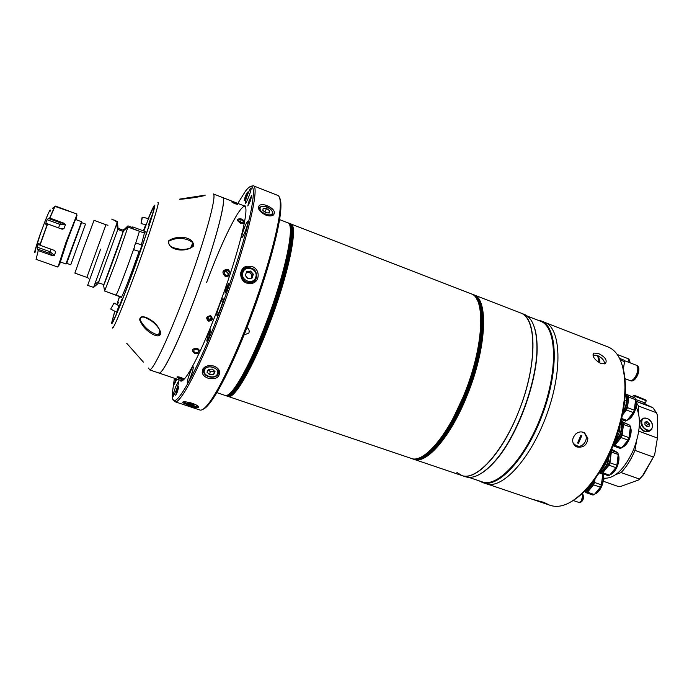 <?xml version="1.0" encoding="UTF-8"?>
<svg xmlns="http://www.w3.org/2000/svg" width="692" height="692" viewBox="0 0 692 692"><rect width="100%" height="100%" fill="white"/><g stroke="black" fill="none" stroke-linecap="round" stroke-linejoin="round"><path stroke-width="1.04" d="M144.887 233.316L139.438 231.292L135.736 243.1L139.429 231.31L127.942 227.045L115.927 261.68L104.596 291.038L116.083 295.103C117.744 292.128 121.61 282.405 127.683 265.936L133.815 248.739L127.683 265.936C121.619 282.379 117.752 292.102 116.083 295.103L121.576 297.05M98.108 283.504L118.098 228.62L117.225 222.443L93.602 287.379L98.108 283.504M118.021 228.126L117.38 221.57L114.241 220.099L117.225 222.443M131.912 227.322L127.968 225.86L123.314 230.28L118.341 228.351M98.42 282.786L103.861 284.628L123.487 230.799L127.942 227.045M98.376 282.768L99.068 281.116M93.602 287.379L87.65 285.389L100.565 249.207M105.954 224.727L94.026 220.315L83.317 249.129L74.874 273.115L86.863 277.38L105.954 224.727L107.987 225.255M67.245 261.801L81.613 222.625L85.523 224.07L70.757 264.785L66.83 263.384L67.245 261.801L66.06 264.007L66.977 262M80.843 223.784L66.484 262.372M123.583 229.554L123.271 230.263M103.861 284.628L103.592 285.363C105.34 282.137 120.892 239.501 123.487 230.799M103.592 285.363L104.596 291.038M117.848 229.372L123.219 231.535M41.036 231.993L45.326 220.575M40.638 232.815L37.671 241.698M76.829 214.961L65.818 242.788L58.249 266.195M69.105 211.631L69.615 211.328L55.438 206.086L54.858 206.406M69.615 211.328L70.904 211.769M52.384 208.361L54.997 206.415L76.985 214.01M64.399 223.36L49.677 218.015L48.397 218.421L60.42 222.833L64.399 223.36L65.394 224.822L59.884 224.364L47.134 219.701L45.689 223.438L47.151 223.966M60.887 228.749L63.941 228.663L65.394 224.822M63.941 228.663L62.176 229.225L47.618 223.905L39.989 245.245L38.89 243.35L38.415 243.774L37.307 247.174L50.058 251.75L54.4 255.417L55.576 251.94L54.659 250.521M45.689 223.438L45.828 224.294L47.618 223.905M47.134 219.701L48.397 218.421M75.973 219.649L77.002 215.298L66.415 242.953L58.586 266.048L60.593 262.052M75.739 219.563L75.748 219.52C75.748 218.3 72.721 225.99 66.674 242.581L60.36 261.965M72.876 226.578L74.243 222.426M54.4 255.417L52.756 255.772L49.478 253.324L37.446 249.025L37.307 247.174M55.576 251.94L54.538 250.469L39.989 245.245M52.756 255.772L38.242 250.582L36.053 259.318L38.242 250.582M37.446 249.025L38.077 250.443M57.756 267.034L36.053 259.318M144.265 233.083L144.455 232.374L145.06 232.598M132.034 227.452L132.743 226.915L132.492 228.343L133.089 228.784L142.128 232.296M144.334 232.919L142.171 232.157M131.809 228.481L131.765 227.556L131.471 228.351M131.696 228.438L131.93 227.616L131.575 228.395M132.492 228.343L131.878 228.507M109.838 292.889L121.411 297.326M118.765 296.055L109.786 292.932M121.446 297.275L118.747 296.098M234.631 202.644C230.739 201.381 230.843 201.735 234.951 203.708C238.887 204.849 238.783 204.495 234.631 202.644C230.73 201.381 230.843 201.735 234.951 203.708C238.887 204.849 238.783 204.495 234.631 202.644M244.06 334.928L248.843 333.06C249.63 330.88 249.008 329.063 246.975 327.593C249.008 329.063 249.63 330.888 248.843 333.06L244.06 334.928M234.155 392.139C242.304 384.172 256.611 356.475 269.171 323.302C284.101 284.325 294.039 244.129 292.569 231.076M534.207 326.84C535.816 331.442 536.758 337.108 537.018 343.846L536.828 343.353C535.997 327.273 531.897 317.654 524.527 314.488L520.964 313.104C536.213 318.528 537.373 360.843 521.007 405.469C504.814 450.155 476.823 481.468 461.78 475.508L413.954 459.324C426.333 464.704 450.916 436.661 467.377 394.864C486.805 347.349 488.63 298.607 473.639 294.766L520.713 313C537.442 317.55 537.476 366.353 518.057 413.124C501.665 454.289 475.715 481.39 461.78 475.508L456.919 472.463M447.222 432.664C454.359 421.817 460.872 409.093 466.754 394.492C474.842 373.974 479.945 354.659 482.082 336.563M240.513 218.715C236.439 218.914 236.491 220.437 240.652 223.291L244.267 223.231M244.587 221.535L242.684 219.606M230.635 272.639L227.91 269.283C222.236 269.923 221.423 272.38 225.462 276.662L229.597 275.805M239.043 219.675L239.761 219.563M148.624 368.014L149.394 369.796C152.733 371.924 170.665 333.579 188.336 284.853C206.052 236.136 217.054 194.789 213.257 193.907L222.539 197.497C227.478 197.246 214.771 245.357 195.421 296.894C178.648 342.056 162.231 375.453 158.883 373.005L181.97 380.816M182.87 379.458L183.83 379.484M184.133 379.173L181.148 377.469C177.455 376.5 176.218 376.56 177.42 377.659M200.161 351.086L197.505 348.258C191.796 348.474 190.94 350.308 194.928 353.759L199.08 353.387M208.474 321.114C212.764 320.647 213.465 318.882 210.576 315.82C206.285 316.313 205.585 318.086 208.474 321.114M290.45 231.941C291.038 246.3 281.134 285.087 266.835 322.463C253.713 356.207 242.46 378.749 233.083 390.115M477.757 350.091C474.902 364.373 470.534 378.922 464.652 393.731L452.577 419.508M265.65 215.048C259.301 211.683 257.216 208.456 259.396 205.368C261.161 204.304 263.738 204.4 267.129 205.662C273.608 208.716 275.736 211.813 273.522 214.952C271.688 216.207 269.067 216.241 265.65 215.048M246.724 283.106C238.628 280.519 238.844 267.674 246.888 266.204L252.113 266.55C260.339 269.153 260.14 281.999 251.706 283.46L246.724 283.106M174.886 401.697L199.91 410.019C201.839 410.676 204.754 408.496 208.655 403.479C218.378 391.075 234.553 357.816 249.25 318.856C266.922 272.432 279.827 224.476 280.277 206.017C280.502 199.668 279.654 196.13 277.752 195.395L253.211 185.741C260.503 185.741 246.265 245.167 222.071 309.082C201.19 364.952 180.015 405.114 174.886 401.697L173.476 399.794M250.911 186.295L253.211 185.741M189.288 405.65L182.714 402.649C182.662 401.334 185.854 401.559 192.298 403.306C195.81 404.56 197.938 405.72 198.682 406.792C198.716 408.107 195.585 407.726 189.288 405.65M208.024 378.178C204.918 377.045 202.981 375.272 202.22 372.858C202.289 367.089 206.19 364.84 213.932 366.103C216.985 367.262 218.88 369.113 219.624 371.647C219.589 377.547 215.722 379.726 208.024 378.178M246.888 266.204L244.76 268.297L242.079 269.491M174.393 378.256L172.412 392.701C170.163 418.409 194.236 379.778 220.835 308.502C234.934 270.953 246.819 232.045 251.3 209.477C255.357 187.151 253.436 181.01 245.548 191.061L237.806 203.413M243.117 205.472C244.544 204.771 245.426 205.593 245.764 207.929C247.606 217.037 235.816 261.187 219.087 305.492C204.815 343.665 189.746 374.554 183.397 379.899C181.641 381.474 180.439 381.534 179.79 380.081M180.768 379.034L182.083 380.851M226.31 287.777L225.004 293.174L227.175 289.005L228.481 283.608L226.31 287.777M279.646 197.973C280.649 199.607 281.073 202.739 280.9 207.392C280.476 225.713 267.726 273.167 250.245 319.081C235.704 357.617 219.675 390.53 210.013 402.83C207.167 406.507 204.832 408.652 203.024 409.257M249.198 200.429L247.805 205.965L250.383 200.914L251.767 195.378L249.198 200.429M175.759 378.723L174.427 384.198L176.823 379.078M175.638 386.871C173.727 392.2 172.939 395.314 173.277 396.222L176.296 390.236C178.216 384.882 179.003 381.759 178.666 380.877L175.638 386.871M189.807 373.265C187.783 378.896 186.978 382.192 187.376 383.152C187.999 383.013 189.115 380.851 190.724 376.664C192.757 370.99 193.57 367.694 193.155 366.76C192.532 366.916 191.416 369.087 189.807 373.265M219.26 305.803C217.271 311.348 216.492 314.575 216.925 315.465C217.643 315.284 218.897 312.879 220.687 308.26C222.694 302.681 223.473 299.454 223.032 298.581C222.305 298.78 221.051 301.184 219.26 305.803M244.008 228.732C242.157 233.853 241.43 236.802 241.837 237.572C242.581 237.339 243.895 234.787 245.781 229.934C247.641 224.779 248.367 221.829 247.961 221.077C247.208 221.336 245.885 223.888 244.008 228.732M247.329 195.308C245.625 200.005 244.942 202.687 245.288 203.362C245.971 203.111 247.226 200.637 249.042 195.948C250.746 191.226 251.43 188.535 251.084 187.878C250.383 188.155 249.137 190.629 247.329 195.308M208.318 334.478L206.726 341.044L209.14 336.398L210.731 329.833L208.318 334.478M177.057 389.864L175.699 395.262L177.446 391.828L178.804 386.43L177.057 389.864M245.305 196.217L244.164 200.715L246.248 196.58L247.39 192.073L245.305 196.217M241.127 220.125L241.283 219.624M245.375 206.354C243.766 205.68 241.11 208.275 237.399 214.131M236.949 214.84C228.075 229.735 217.937 252.32 206.545 282.604M254.336 282.414L255.876 279.049M264.846 211.986L266.602 208.456L263.185 208.283L262.839 210.454L265.91 212.807L269.326 212.972L269.664 210.792L268.643 212.937M266.602 208.456L269.664 210.792M264.932 211.994L265.996 212.807M245.115 269.43L240.79 272.51M246.291 272.579L249.553 272.043L250.582 271.065L246.577 271.722L245.323 275.563L248.091 278.738L252.096 278.072L253.341 274.231L252.303 275.2L251.334 278.193M250.582 271.065L253.341 274.231M249.553 272.043L252.303 275.2M251.144 283.564L253.428 281.627M251.049 278.245L251.68 277.111C251.706 273.202 249.873 271.809 246.179 272.933M213.672 374.458L215.048 371.665L212.383 369.104L208.335 369.355L206.977 372.158L209.65 374.701L213.672 374.458L214.408 371.05M214.252 371.379L210.238 371.621L209.65 374.701M210.238 371.621L208.188 369.666M209.512 370.929L210.065 371.111M208.275 369.493C209.814 371.543 211.787 371.993 214.191 370.843M193.734 405.477L194.443 404.932L191.597 403.592L188.042 402.796L187.359 403.349L193.734 405.477L193.976 404.716M190.62 403.375L190.196 404.682M243.368 221.18L243.1 222.634L240.807 222.539L238.792 220.982L239.069 219.528L241.352 219.632L243.368 221.18L242.702 222.616M240.228 222.089L241.352 219.632M244.561 221.674L241.473 219.001C236.638 218.629 236.379 220.021 240.686 223.17L244.302 223.066M230.557 272.873L227.884 269.361C222.357 270.01 221.561 272.406 225.514 276.549L229.675 275.554M227.711 275.165L229.337 272.518L228.516 275.027L225.869 275.459L224.052 273.383L224.883 270.875L227.53 270.442L226.379 271.653L224.528 271.956M229.337 272.518L227.53 270.442M228.187 273.721L226.379 271.653M198.855 350.896L197.082 349.192L194.426 349.365L193.552 351.233L195.326 352.929L197.973 352.764L198.855 350.896M198.44 350.507L197.973 352.764M200.066 351.285L197.462 348.387C191.918 348.543 191.078 350.325 194.945 353.733L199.158 353.205M184.037 379.268L181.105 377.555C177.654 376.569 176.408 376.595 177.368 377.624L179.842 378.749L183.916 379.398M182.55 378.533L182.377 379.086L180.032 378.576L180.344 377.616M180.032 378.576L178.129 377.642L178.562 377.227L180.915 377.737L182.818 378.662L182.377 379.086M209.866 320.413L207.929 319.73L207.583 317.792L209.192 316.547L211.129 317.239L211.467 319.168L209.866 320.413L209.797 319.211L207.868 318.528L207.929 319.73M209.797 319.211L211.268 318.069M211.06 316.045L210.039 315.682M212.262 319.453C211.761 315.474 209.935 314.825 206.787 317.507C207.289 321.486 209.114 322.135 212.262 319.453M536.828 343.353C538.886 377.65 517.166 437.543 493.595 462.55C482.514 474.487 473.112 479.219 465.396 476.727L461.78 475.508M537.018 343.846C539.059 377.944 517.486 437.43 494.062 462.291C489.538 467.29 485.187 471.036 481.001 473.536M527.373 316.132L540.72 321.304C556.541 326.979 558.392 369.095 542.199 413.176C526.197 457.326 497.808 488.016 482.168 481.866L468.891 477.376M537.511 320.059L541.352 321.002C557.294 326.693 559.179 369.052 542.9 413.409C526.802 457.827 498.214 488.699 482.471 482.514L479.193 480.862M541.083 320.898L544.872 322.368C560.935 328.112 562.942 370.471 546.68 414.776C530.6 459.151 501.916 489.945 486.043 483.717L482.471 482.514M479.305 353.249L480.058 353.56M622.549 366.353C624.478 372.573 625.43 379.977 625.404 388.541C625.153 406.983 620.862 426.454 612.55 446.98C606.339 461.78 599.004 474.34 590.553 484.642C585.077 491.233 579.602 496.302 574.135 499.849M544.102 503.266L532.65 499.382L543.281 502.21L547.147 503.888L544.102 503.266L550.59 505.454C561.878 508.94 574.827 502.228 589.446 485.3C598.052 474.798 605.526 462.005 611.858 446.902C620.343 425.969 624.712 406.118 624.98 387.33C624.608 364.969 618.977 351.51 608.078 346.952L546.1 322.948M600.725 363.447C594.246 359.615 591.945 356.155 593.814 353.084L598.338 353.448C605.111 356.838 607.472 360.203 605.422 363.534L600.725 363.447M575.805 433.919C578.175 431.99 580.692 431.445 583.365 432.292L584.576 432.872L587.871 438.261C587.153 445.008 583.52 447.914 576.972 446.971L575.649 446.331C571.627 442.672 571.678 438.538 575.805 433.919M574.377 445.276L578.59 446.167M586.202 436.557L584.308 432.716M625.274 400.633L624.599 401.594M622.471 414.837L626.381 408.548C628.993 401.135 628.691 396.386 625.481 394.293L625.231 394.198M625.222 394.353C627.679 397 627.713 401.602 625.317 408.15L622.921 412.562M623.129 411.446L624.911 407.977C627.125 402.035 627.212 397.666 625.187 394.873M622.411 415.131L626.476 410.053L633.318 412.596L634.313 410.2L627.471 407.649L628.777 397.156L635.585 399.716L634.313 410.2M626.476 410.053L627.471 407.649M621.425 419.594L625.525 421.108L621.572 418.954M624.634 401.299L625.283 400.478M625.248 393.774L635.092 398.038L625.239 393.99M633.318 412.596L626.987 420.451L621.676 418.487M628.777 397.156L628.293 395.487M635.585 399.716L635.092 398.038M625.525 421.108L626.987 420.451M621.97 418.599L623.501 419.793L625.447 419.88M625.032 397.13L623.924 406.688M584.576 491.242L584.74 491.294C587.863 491.848 590.795 489.166 593.52 483.258L594.835 479.106M592.923 481.658L592.456 482.886C590.181 487.964 587.603 490.697 584.731 491.086M584.411 491.406L586.15 492.704L592.949 495.057L594.333 494.555L587.525 492.202L593.58 484.832L600.422 487.211L601.4 484.85L594.558 482.471L595.042 478.821M593.58 484.832L594.558 482.471M586.15 492.704L587.525 492.202M600.422 487.211L594.333 494.555M599.108 472.861L602.793 474.158L601.4 484.85M585.207 490.602C587.776 489.815 590.042 487.229 592.006 482.843M599.704 471.927C602.991 472.489 606.045 469.721 608.891 463.605C610.621 459.211 611.114 455.336 610.379 451.997M609.617 453.658L607.81 463.225C605.491 468.389 602.836 471.217 599.852 471.702M600.137 471.235C602.905 470.465 605.336 467.731 607.412 463.043L609.202 454.549M599.575 472.134L608.173 475.741L609.609 475.188L602.732 472.766L608.96 465.18L615.871 467.636L616.866 465.24L609.955 462.784L611.339 452.014L618.216 454.48L616.866 465.24M608.96 465.18L609.955 462.784M611.598 449.22L617.748 452.689L611.122 450.31M603.433 467.221L603.597 465.958M601.305 473.328L602.732 472.766M615.871 467.636L609.609 475.188M611.339 452.014L611.01 450.578M618.216 454.48L617.748 452.689M603.701 465.803L603.606 466.988M606.201 460.604L602.447 467.411M607.446 458.156C606.287 463.207 604.228 466.953 601.27 469.392M619.963 427.57L619.279 428.53M613.493 444.653C616.39 443.719 618.908 440.847 621.044 436.021C623.492 429.317 623.431 424.577 620.888 421.8M620.724 422.449C622.342 425.667 622.082 430.061 619.963 435.631C618.302 439.489 616.278 442.162 613.891 443.65M614.167 442.932L619.565 435.458C621.502 430.407 621.84 426.281 620.56 423.089M613.043 445.778L620.222 448.442L621.693 447.836L614.807 445.354L621.131 437.569L628.042 440.086L629.045 437.681L622.134 435.156L623.475 424.464L630.351 426.999L629.045 437.681M621.131 437.569L622.134 435.156M621.053 421.108L629.858 425.251L620.94 421.592M619.305 428.227L619.963 427.405M613.354 445.968L614.807 445.354M628.042 440.086L621.693 447.836M623.475 424.464L622.99 422.726M630.351 426.999L629.858 425.251M615.525 439.308L615.491 439.766M619.331 427.561L615.984 438.019M619.894 425.571C620.153 430.727 618.605 435.562 615.24 440.077M630.161 380.591L631.018 380.937C633.396 381.353 635.637 379.328 637.739 374.865C639.46 370.03 639.27 366.924 637.176 365.566L636.311 365.246M630.403 380.704C632.782 381.119 635.022 379.086 637.124 374.623C638.846 369.788 638.664 366.691 636.562 365.324M634.062 378.645L636.752 374.458L637.816 369.268M624.954 378.628L629.91 380.513C632.289 380.929 634.529 378.905 636.631 374.441C638.353 369.606 638.171 366.5 636.078 365.142L624.296 360.601M619.53 358.326L624.149 360.221L624.556 361.613L623.354 369.234M620.49 360.394L619.591 358.447M620.127 358.672L624.149 360.221M620.534 360.065L624.556 361.613M623.051 368.066L623.7 368.317M573.469 500.584L579.117 502.513C582.404 500.93 583.434 498.136 582.206 494.131L581.756 493.924M572.915 500.662L571.973 501.267M573.945 499.979L573.279 500.792M579.637 502.669L579.827 502.755C583.122 501.181 584.143 498.387 582.915 494.373L582.413 494.166M579.282 502.556L579.429 502.617C582.725 501.043 583.754 498.249 582.517 494.244L582.058 494.045M580.891 501.812L582.915 495.628M630.3 362.911L628.933 359.001L628.18 358.733M629.772 362.712L628.405 358.793M629.4 362.565L629.374 361.674M629.339 362.547L627.981 358.629L617.255 354.486M581.86 435.527L578.451 443.347L577.535 443.018L578.46 443.356L581.868 435.527L580.943 435.199L577.535 443.018M573.045 443.07L576.315 445.795C584.455 449.082 590.7 434.792 582.266 432.111L581.583 431.912M604.514 363.897C604.626 360.653 602.187 357.799 597.205 355.342L592.932 355.108M598.692 356.761L597.802 356.423L599.064 361.752L599.955 362.098L598.692 356.761L599.947 362.089M597.819 356.441L598.684 356.778M168.589 240.859C176.399 234.865 194.807 236.37 193.327 246.188C185.767 252.987 167.326 250.461 168.589 240.859L168.96 241.101C168.225 244.388 169.843 246.603 173.804 247.745L174.54 248.03M139.732 320.05C139.637 314.177 147.119 317.438 150.744 319.963C155.518 322.904 158.857 327.117 160.743 332.601C160.527 338.449 153.572 335.205 149.939 332.506C145.355 329.47 141.946 325.318 139.732 320.05L140.191 320.033C143.685 326.434 148.555 331.027 154.792 333.803L156.124 334.331C159.567 335.274 161.011 334.66 160.449 332.48M126.679 343.232L143.365 362.08M205.23 195.153L203.88 195.75C197.428 197.376 181.339 199.59 179.808 199.08L205.23 195.153M147.188 318.372L145.848 317.836C142.344 316.287 140.459 317.022 140.191 320.033M189.167 240.383L188.613 240.159C182.091 237.529 175.543 237.849 168.96 241.101M193.103 197.765L179.963 199.235C177.489 199.469 187.151 198.915 197.531 197.03M148.33 218.534C151.885 210.013 153.875 205.991 154.307 206.475L154.013 208.88C151.704 221.527 119.924 309.16 113.592 320.344C112.459 322.533 111.957 322.965 112.087 321.659L114.811 311.236M116.896 304.61L119.508 296.652M143.374 230.86L145.83 224.666M245.262 206.303L222.599 197.531C226.768 198.561 216.172 239.942 198.5 288.529C180.871 337.142 162.603 375.263 158.883 373.005L149.394 369.796M112.813 321.33L112.796 321.763M142.024 217.651L141.064 223.637L142.024 217.651M141.428 222.521L142.154 218.023L141.428 222.521M140.009 251.628L133.841 249.76L134.75 245.158L135.84 243.074L142.405 245.072M116.965 312.386L110.711 309.065L114.024 303.079M114.872 311.27L112.735 319.064C110.287 329.418 120.391 305.968 133.296 270.693C147.846 231.163 158.027 198.215 152.543 209.321L148.391 218.542M145.882 224.675L143.417 230.877M146.263 224.753L148.486 218.568M116.611 312.196L118.989 305.717M139.654 251.516L142.016 244.951M145.969 224.692L143.685 230.981M143.893 231.059L146.194 224.744L143.867 231.05M150.207 219.649L148.737 224.372L151.955 215.541L150.216 219.684M120.512 302.594L118.912 307.724L120.512 302.594M139.127 251.36L133.21 267.986C126.299 286.626 122.242 296.531 121.031 297.724L120.996 297.179M144.853 231.413L141.367 244.752M117.493 304.921L118.263 302.482L117.225 304.783M119.552 296.669L116.948 304.636M145.995 224.701L143.711 230.99M144.394 229.355L145.467 226.414L144.394 229.355M117.476 304.913L118.098 302.802L117.242 304.791M120.434 303.84L121.956 299.126L120.434 303.84M121.039 301.695L119.898 304.809L121.039 301.695M150.553 219.079L149.723 221.492L150.648 219.113M193.449 244.38L192.912 246.084M191.347 247.502L190.931 247.347L192.047 244.726L191.459 247.433M190.931 247.347L190.776 247.831M160.483 333.077L159.826 334.495M160.163 331.26L159.653 332.454L159.964 330.69M603.571 478.172C614.314 479.028 624.279 469.626 633.448 449.964C640.368 431.765 641.25 417.354 636.086 406.749M654.641 454.903L643.543 474.755L638.785 479.893L642.911 475.127L654.641 454.903L657.4 438.019L657.339 415.018L656.5 412.752L638.465 406.005L638.405 412.726M603.242 481.225L618.613 486.606L620.854 486.389L638.785 479.893M636.19 401.403L652.807 407.64L644.451 403.817M636.337 402.476L638.465 406.005M656.5 412.752L652.807 407.64M647.66 424.724L645.705 422.587M638.751 431.168L657.4 438.019M639.425 479.054L621.096 472.567L615.793 474.591M636.484 441.384L634.953 450.388L653.386 457.049M634.953 450.388C631.173 459.427 626.554 466.815 621.096 472.567M605.785 478.406L603.502 479.271M639.443 421.627L639.789 421.047M648.767 423.236L649.105 423.738M647.721 431.808C644.01 432.18 641.207 430.173 639.322 425.788M639.408 424.187C640.143 427.621 642.089 430.035 645.264 431.453L648.741 431.583L650.186 430.606M641.813 419.162L639.443 422.085M647.089 421.627L644.961 422.085L644.953 424.594L647.072 426.635L649.208 426.168L649.208 423.66L647.089 421.627L644.953 423.097M646.164 425.762L649.208 423.66M644.287 404.206L636.164 401.273M635.585 399.448L645.316 403.029M642.332 398.653L637.548 396.845L642.332 398.653M120.642 229.286L120.226 230.427M100.461 249.535L98.541 254.838M54.997 206.415L49.893 218.041M50.075 211.38C51.372 205.766 46.035 218.023 40.664 233.109C35.344 248.35 33.588 254.578 35.413 251.802M47.411 223.888L39.816 245.106M54.763 206.45L49.677 218.015M49.841 210.385C48.206 213.127 45.136 220.696 40.646 233.092L34.6 252.416M58.543 227.893L60.42 222.833M50.914 249.172L49.478 253.324M39.375 244.12L38.415 243.774M422.674 456.227C436.894 447.292 450.855 426.497 464.548 393.843C479.21 357.66 484.72 318.415 478.345 302.733M464.427 393.8C483.855 346.242 485.784 297.508 470.897 293.711C485.94 297.612 483.959 346.32 464.557 393.843C448.096 435.623 423.625 463.752 411.169 458.381C423.461 463.735 447.958 435.631 464.427 393.8M227.685 396.222L228.178 396.455C234.104 399.742 252.874 367.85 269.577 323.614C288.971 273.176 298.563 224.839 290.752 223.923L470.897 293.711M228.196 396.231C234.225 399.007 252.814 367.253 269.335 323.501C288.521 273.582 298.148 225.557 290.623 224.113M473.639 294.766L473.172 294.602L473.639 294.766M415.97 459.523C428.737 461.668 451.625 434.005 467.117 394.751C485.447 349.849 488.336 302.975 475.309 295.908M266.308 322.429C285.692 271.947 295.423 223.62 287.742 222.755C295.648 223.801 285.822 272.051 266.489 322.481C249.777 366.699 231.197 398.678 225.116 395.426C230.929 398.67 249.604 366.708 266.308 322.429M227.685 395.002C234.943 392.208 251.689 361.656 266.489 322.481M289.239 224.208C295.026 229.113 285.052 275.459 266.956 322.61C251.438 363.698 233.939 394.803 227.201 395.27M288.244 223.032L288.823 223.179C296.548 224.061 286.869 272.388 267.475 322.853C250.772 367.115 232.071 399.05 226.215 395.789L227.132 396.101C233.022 399.37 251.758 367.461 268.461 323.207C287.846 272.76 297.491 224.424 289.723 223.525C297.906 224.762 288.097 272.942 268.807 323.302C255.417 357.695 243.956 380.539 234.424 391.836M292.586 231.474C293.365 245.79 283.383 285.242 268.816 323.294C252.096 367.435 233.515 399.396 227.132 396.101M476.814 299.247C485.68 312.057 480.975 354.442 464.929 393.93C451.478 427.898 432.215 454.082 419.257 457.922M471.382 293.91L471.883 294.091C486.805 297.906 484.91 346.64 465.482 394.18C449.013 436.003 424.49 464.081 412.173 458.718L413.003 459.004C425.355 464.375 449.904 436.306 466.373 394.501C485.793 346.977 487.661 298.235 472.705 294.403C487.947 298.434 485.992 347.125 466.624 394.578C452.931 427.146 438.97 447.88 424.732 456.763M480.265 303.641C486.692 319.297 481.243 358.473 466.616 394.544M258.912 209.468L259.785 207.211C266.256 203.777 272.907 210.057 272.942 213.569L271.549 215.783M272.933 213.664L271.921 215.696M272.38 213.006C273.366 208.552 260.59 203.569 260.106 208.24C259.05 212.721 272.008 217.729 272.38 213.006M256.421 277.795C255.512 280.329 253.748 281.929 251.109 282.587C244.224 282.596 241.127 279.196 241.811 272.38C242.702 269.915 244.406 268.34 246.932 267.648C253.86 267.493 257.035 270.849 256.447 277.726C257.069 270.806 253.903 267.458 246.932 267.648M255.737 277.267C258.661 269.326 245.262 264.327 242.918 272.518C239.96 280.502 253.445 285.467 255.737 277.267M212.799 365.783C215.921 366.656 217.876 368.308 218.646 370.722L218.196 374.026C215.8 379.233 204.633 377.754 203.586 371.76L203.88 368.801C204.918 366.872 206.839 365.774 209.641 365.497M218.819 369.796L218.352 373.775M217.349 374.087C220.592 368.308 207.211 363.689 204.65 369.727C201.519 375.531 214.762 380.046 217.349 374.087M186.797 401.991L184.833 402.121C183.138 403.185 195.724 407.38 196.935 406.152C197.116 405.244 194.841 404.085 190.11 402.657M633.734 413.548L635.766 408.219M635.524 399.405C636.891 402.476 636.597 406.541 634.651 411.61C632.574 416.299 630.092 419.144 627.229 420.148M627.272 420.096C630.049 418.859 632.419 416.004 634.382 411.524C636.207 406.844 636.614 402.917 635.585 399.751M635.152 410.261L634.78 411.29M623.12 419.023L624.097 419.949M624.789 419.975L623.933 419.326M601.192 487.41L603.173 481.52M594.713 494.097C597.481 493.214 599.843 490.55 601.781 486.104C603.614 481.424 604.021 477.359 603 473.916C604.038 477.264 603.64 481.329 601.789 486.104C599.8 490.611 597.473 493.24 594.809 494.002M594.783 494.01C597.378 493.024 599.618 490.368 601.512 486.043C603.346 481.338 603.787 477.281 602.827 473.856M602.801 483.103L601.858 485.922M616.684 467.749L618.492 462.585M618.034 453.597C619.539 456.876 619.279 461.192 617.238 466.538C615.197 471.14 612.792 473.856 610.024 474.695M610.033 474.686C612.714 473.613 615.024 470.88 616.961 466.477C618.873 461.555 619.262 457.403 618.129 454.004M628.734 440.467L630.533 435.545M630.23 426.436C631.666 429.637 631.389 433.832 629.391 439.039C627.324 443.702 624.867 446.496 622.022 447.43M622.047 447.395C624.807 446.228 627.16 443.425 629.123 438.962C630.983 434.195 631.381 430.156 630.326 426.852M157.897 202.479L158.234 202.41C159.376 203.379 148.745 236.405 135.589 272.215C122.441 308.07 111.715 333.267 112.476 327.178M145.856 317.844L150.951 320.517C158.243 325.88 160.734 331.442 160.432 332.342L160.743 332.601M174.531 248.021L180.352 249.336C185.205 249.604 188.977 248.921 191.667 247.286L193.327 246.188M114.742 311.201L111.637 322.879C110.91 328.484 120.962 304.636 133.305 270.961C145.649 237.339 155.735 206.251 154.766 205.23C154.29 204.754 152.119 209.183 148.261 218.516M145.77 224.649L143.322 230.843M119.456 296.634L116.836 304.575M191.684 247.278L192.93 243.048M192.774 242.84L190.568 247.935M159.852 330.43C158.537 334.617 158.537 335.326 159.852 332.549L160.259 331.572M646.804 418.279L643.266 418.15C639.347 422.051 640.515 426.142 646.76 430.424L650.246 430.562L651.873 429.36M647.063 429.784C654.191 432.664 654.174 420.84 647.106 418.504C640.022 415.572 639.918 427.405 647.063 429.784M645.281 403.116L646.224 400.85L645.351 399.786L636.571 396.179C634.097 395.158 633.007 394.95 633.301 395.573L646.259 400.763M645.325 399.777L634.538 395.712L645.325 399.777M99.103 281.09L94.873 284.274M111.697 219.087L114.414 220.359M88.758 278.27L86.863 277.38M80.912 224.104L80.696 223.187M75.506 219.476L81.422 221.656M60.126 261.887L66.06 264.007M117.735 229.727L116.533 224.571M77.002 215.298L76.63 214.572M58.586 266.048L57.843 266.377M132.743 226.915L145.259 231.569M290.752 223.923L290.225 223.784M228.178 396.455L411.169 458.381M279.551 219.589L287.742 222.755M216.804 392.606L225.116 395.426M288.823 223.179L289.723 223.525M225.678 395.539L226.215 395.789M471.883 294.091L472.705 294.403M466.624 394.578C450.172 436.289 425.667 464.41 413.003 459.004M411.671 458.536L412.173 458.718M182.93 401.991L182.714 402.649M203.059 368.646L202.22 372.858M258.375 207.565L259.396 205.368M280.9 207.392L280.277 206.017M210.013 402.83L208.655 403.479M249.916 283.668L251.109 282.587C253.765 281.886 255.538 280.26 256.438 277.691M197.748 405.884L197.35 406.187C193.769 407.294 182.584 402.536 184.271 401.801M494.062 462.291L493.595 462.55M625.404 388.541L624.98 387.33M592.983 354.166L593.814 353.084M574.542 445.449L575.649 446.331M532.65 499.382L487.635 484.149M590.553 484.642L589.446 485.3M625.006 402.822L624.478 402.623M635.49 399.249C636.882 402.45 636.605 406.576 634.642 411.61C632.618 416.229 630.127 419.101 627.168 420.226M604.869 465.067L604.298 464.86M617.991 453.45C619.539 456.858 619.279 461.227 617.221 466.546C615.249 471.07 612.818 473.821 609.946 474.781M616.832 437.794L616.261 437.586M619.712 429.94L619.132 429.732M630.196 426.289C631.666 429.611 631.389 433.867 629.383 439.039C627.367 443.633 624.893 446.452 621.952 447.508M192.938 246.084C193.518 243.991 194.642 243.03 188.613 240.159L188.656 240.176M112.286 322.368L112.415 321.512M146.557 224.822L141.064 223.637M148.849 218.646L142.336 217.227M119.275 305.873L114.016 303.07M158.875 334.297L158.935 334.781M643.543 474.755L642.911 475.127M648.741 431.583L650.246 430.562C654.295 426.549 653.205 422.44 646.985 418.236L643.266 418.15M644.252 404.292L644.788 402.995M632.747 396.897L633.267 395.651"/></g></svg>
